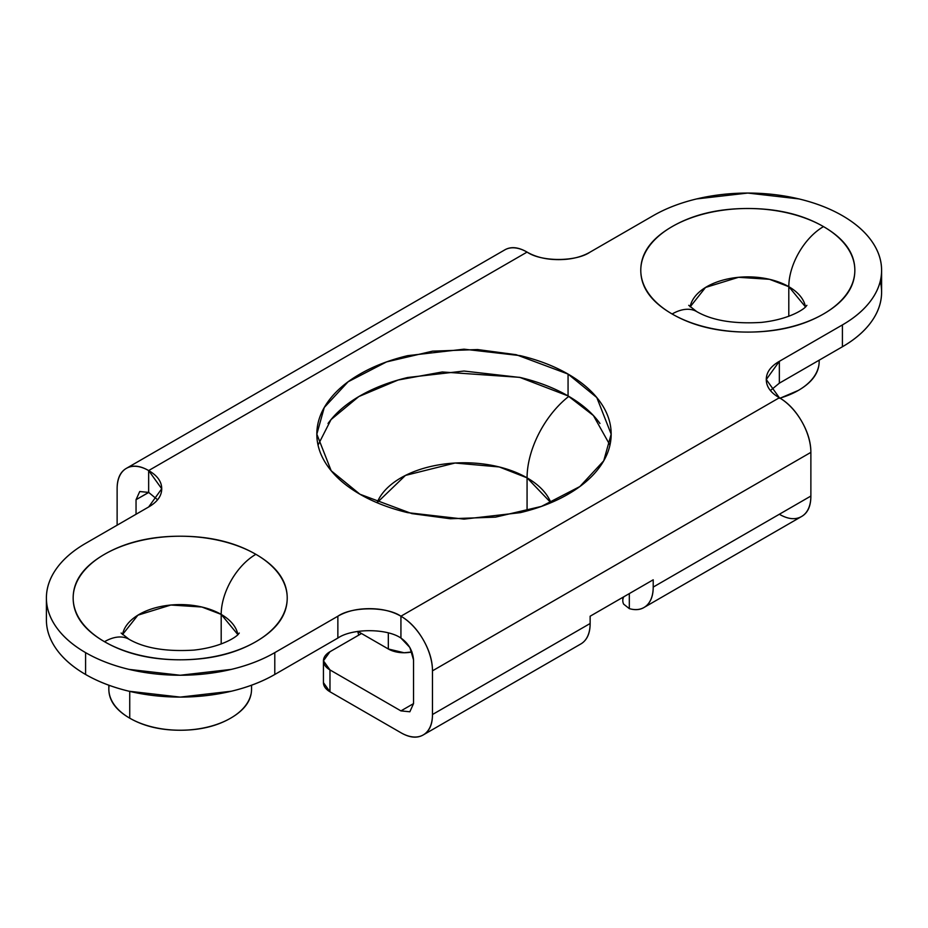 <?xml version="1.0" encoding="UTF-8"?>
<svg xmlns="http://www.w3.org/2000/svg" width="928" height="928" viewBox="0 0 928 928"><rect width="100%" height="100%" fill="white"/><g stroke="black" fill="none" stroke-linecap="round" stroke-linejoin="round"><path stroke-width="1.39" d="M690.362 305.857A57.977 33.478 180 0 1 729.28 278.632A57.977 33.478 180 0 1 788.8 286.682A57.977 33.478 180 0 1 805.481 306.89L788.8 286.682L788.8 316.274L788.8 286.682A49.056 28.327 -60 0 1 823.496 226.606A49.056 28.327 120 0 0 788.8 286.682L769.486 279.305L738.502 277.31L705.524 287.46L690.142 306.89M806.884 305.324L806.119 306.252C805.086 308.328 790.586 319.255 761.494 322.399C733.712 324.104 712.101 320.496 696.661 311.564A49.056 28.327 120 0 0 672.127 313.989A107.033 61.793 0 0 0 823.496 313.989A107.033 61.793 0 0 0 823.496 226.606C802.592 214.53 777.362 208.498 747.806 208.498C718.249 208.498 693.03 214.53 672.127 226.606C651.224 238.67 640.784 253.228 640.784 270.292C640.784 287.355 651.224 301.925 672.127 313.989C693.03 326.053 718.249 332.085 747.806 332.085C777.362 332.085 802.592 326.053 823.496 313.989C844.387 301.925 854.839 287.355 854.839 270.292C854.839 253.228 844.387 238.67 823.496 226.606A107.033 61.793 0 0 0 672.127 226.606A107.033 61.793 0 0 0 672.127 313.989A49.056 28.327 -60 0 1 696.661 311.564L688.727 305.324M122.74 633.569A57.977 33.478 180 0 1 161.658 606.344A57.977 33.478 180 0 1 221.189 614.394A57.977 33.478 180 0 1 237.858 634.601L221.189 614.394L221.189 643.986L221.189 614.394A49.056 28.327 -60 0 1 255.873 554.318A49.056 28.327 120 0 0 221.189 614.394L201.863 607.016L170.88 605.021L137.901 615.171L122.519 634.601M239.273 633.035L238.496 633.963C237.475 636.04 222.975 646.967 193.871 650.11C166.089 651.816 144.478 648.208 129.038 639.276A49.056 28.327 120 0 0 104.504 641.7A107.033 61.793 0 0 0 255.873 641.7A107.033 61.793 0 0 0 255.873 554.318C234.97 542.254 209.751 536.21 180.194 536.21C150.638 536.21 125.408 542.254 104.504 554.318C83.613 566.382 73.161 580.951 73.161 598.015C73.161 615.078 83.613 629.636 104.504 641.7C125.408 653.776 150.638 659.808 180.194 659.808C209.751 659.808 234.97 653.776 255.873 641.7C276.776 629.636 287.216 615.078 287.216 598.015C287.216 580.951 276.776 566.382 255.873 554.318A107.033 61.793 0 0 0 104.504 554.318A107.033 61.793 0 0 0 104.504 641.7A49.056 28.327 -60 0 1 129.038 639.276L121.116 633.035M779.346 398.286A71.352 41.192 0 0 0 818.519 366.862M108.831 685.212L108.831 689.04C108.831 700.42 115.803 710.129 129.734 718.168L129.734 691.395L129.734 718.168A71.352 41.192 0 0 0 203 728.074A71.352 41.192 0 0 0 250.896 694.573M609.951 445.08L593.41 415.535L568.064 395.92L568.064 374.077L596.797 397.532L611.169 434.153L603.734 460.81L579.884 486.527L541.453 506.398L495.482 517.151L450.37 518.752L411.835 513.602L359.936 494.23C373.74 502.199 389.656 508.335 407.682 512.65L464 519.123L520.318 512.65C538.344 508.335 554.26 502.199 568.064 494.23C581.868 486.272 592.493 477.073 599.964 466.668C607.434 456.263 611.169 445.417 611.169 434.153C611.169 422.89 607.434 412.044 599.964 401.638C592.493 391.233 581.868 382.034 568.064 374.077C554.26 366.108 538.344 359.971 520.318 355.656L464 349.183L407.682 355.656C389.656 359.971 373.74 366.108 359.936 374.077C346.132 382.034 335.507 391.233 328.036 401.638C320.566 412.044 316.831 422.89 316.831 434.153C316.831 445.417 320.566 456.263 328.036 466.668C335.507 477.073 346.132 486.272 359.936 494.23L331.203 470.774L316.831 434.153L324.266 407.496L348.116 381.779L386.547 361.908L432.518 351.155L477.63 349.554L516.165 354.705L568.064 374.077L568.064 395.92L519.692 377.348L442.238 371.966L398.147 380.016L358.811 396.569L331.029 419.595L318.049 445.08M779.346 514.263C788.058 519.286 795.482 520.028 801.641 516.467A44.602 25.752 -120 0 0 810.875 496.051L653.208 587.088L653.208 579.803L590.138 616.215L590.138 623.5L432.471 714.525C432.471 724.582 429.386 731.392 423.226 734.941C417.066 738.502 409.642 737.76 400.931 732.737L329.974 691.778L329.974 669.923L400.931 710.894L409.851 711.776L413.54 703.61L413.54 659.912L409.851 647.477L400.931 638.058C386.744 628.244 352.048 628.244 337.862 638.058L274.792 674.47L274.792 652.628A133.794 77.244 180 0 1 85.585 652.628L85.585 674.47C73.045 667.232 63.371 658.88 56.585 649.414C49.799 639.949 46.4 630.1 46.4 619.858A133.794 77.244 0 0 0 85.585 674.47L85.585 652.628A133.794 77.244 180 0 1 46.4 598.015A133.794 77.244 180 0 1 85.585 543.39L148.654 506.978C157.366 501.955 161.716 495.877 161.716 488.766C161.716 481.667 157.366 475.588 148.654 470.566L527.069 252.091C535.781 257.114 546.29 259.631 558.598 259.631C570.917 259.631 581.427 257.114 590.138 252.091L653.208 215.679C665.747 208.44 680.224 202.849 696.615 198.928L747.806 193.059L799.008 198.928C815.399 202.849 829.864 208.44 842.415 215.679C854.955 222.917 864.629 231.269 871.415 240.735C878.201 250.2 881.6 260.049 881.6 270.292C881.6 280.534 878.201 290.394 871.415 299.86C864.629 309.314 854.955 317.678 842.415 324.916L779.346 361.328C770.634 366.351 766.284 372.43 766.284 379.529C766.284 386.64 770.634 392.718 779.346 397.741L400.931 616.215C392.219 611.192 381.71 608.675 369.402 608.675C357.083 608.675 346.573 611.192 337.862 616.215L274.792 652.628C262.253 659.866 247.776 665.457 231.385 669.378L180.194 675.248L128.992 669.378C112.601 665.457 98.136 659.866 85.585 652.628C73.045 645.389 63.371 637.037 56.585 627.572C49.799 618.106 46.4 608.258 46.4 598.015C46.4 587.772 49.799 577.912 56.585 568.446C63.371 558.981 73.045 550.629 85.585 543.39L148.654 506.978L161.716 488.766L148.654 470.566L148.654 492.408L148.654 470.566L527.069 252.091C518.358 247.068 510.934 246.326 504.774 249.887A44.602 25.752 -120 0 1 527.069 252.091C541.256 261.916 575.952 261.916 590.138 252.091L653.208 215.679A133.794 77.244 180 0 1 842.415 215.679A133.794 77.244 180 0 1 880.382 259.921A133.794 77.244 180 0 1 842.415 324.916L842.415 346.759A133.794 77.244 0 0 0 880.382 281.764M337.862 638.058L274.792 674.47C262.253 681.72 247.776 687.3 231.385 691.221L180.194 697.102L128.992 691.221C112.601 687.3 98.136 681.72 85.585 674.47A133.794 77.244 0 0 0 274.792 674.47L274.792 652.628L337.862 616.215L337.862 638.058L337.862 616.215C352.048 606.39 386.744 606.39 400.931 616.215L400.931 638.058L400.931 616.215C409.642 621.238 417.066 629.091 423.226 639.752C429.386 650.424 432.471 660.782 432.471 670.84L432.471 714.525L432.471 670.84L810.875 452.365L810.875 496.051L653.208 587.088A44.602 25.752 60 0 1 643.765 607.62A44.602 25.752 60 0 1 629.323 608.629L623.651 604.151A22.295 12.876 180 0 1 623.802 596.785M109.133 685.305A71.352 41.192 0 0 0 129.734 718.168C143.666 726.218 160.486 730.243 180.194 730.243C199.891 730.243 216.711 726.218 230.643 718.168C244.574 710.129 251.546 700.42 251.546 689.04L251.546 685.212M780.112 398.193L798.266 390.456C812.197 382.417 819.169 372.708 819.169 361.328L819.169 360.192M157.505 499.693L148.654 492.408L139.734 491.527L136.045 499.693L136.045 514.263L136.045 499.693L139.734 491.527L148.654 492.408L136.045 499.693L148.724 492.455M126.359 468.362A44.602 25.752 60 0 0 117.125 488.778L117.125 525.19L117.125 488.778C117.125 478.72 120.199 471.911 126.359 468.362C132.518 464.8 139.942 465.543 148.654 470.566A44.602 25.752 60 0 0 126.359 468.362L504.774 249.887M842.415 324.916L842.415 346.759L779.346 383.171L779.346 361.328L842.415 324.916M643.974 607.504L801.641 516.467C807.801 512.917 810.875 506.108 810.875 496.051L810.875 452.365C810.875 442.308 807.801 431.949 801.641 421.277C795.482 410.617 788.058 402.764 779.346 397.741L766.284 379.529L779.346 361.328L779.346 383.171L770.495 390.456M881.6 270.292L881.6 292.146C881.6 302.389 878.201 312.237 871.415 321.703C864.629 331.168 854.955 339.52 842.415 346.759L779.276 383.218M599.964 423.481C592.493 413.076 581.868 403.889 568.064 395.92C554.26 387.95 538.344 381.814 520.318 377.499L464 371.038L407.682 377.499C389.656 381.814 373.74 387.95 359.936 395.92C346.132 403.889 335.507 413.076 328.036 423.481M580.696 644.032A44.602 25.752 -120 0 0 590.138 623.5L432.471 714.525A44.602 25.752 60 0 1 423.226 734.941A44.602 25.752 60 0 1 400.931 732.737L329.974 691.778L329.974 669.923A22.295 12.876 180 0 1 323.443 660.817A22.295 12.876 180 0 1 329.974 651.723L361.514 633.511L329.974 651.723L323.443 660.817L329.974 669.923L400.931 710.894L413.54 703.61L409.851 711.776L400.931 710.894L413.54 703.61L413.54 659.912C412.74 650.667 408.54 643.382 400.931 638.058M329.974 691.778L323.443 682.672A22.295 12.876 0 0 0 329.974 691.778M583.457 642.048C587.911 638.035 590.138 631.852 590.138 623.5L590.138 616.215L653.208 579.803L653.208 587.088C653.208 595.44 650.98 601.622 646.526 605.636C642.072 609.65 636.341 610.647 629.323 608.629L629.323 599.094M622.792 600.694A22.295 12.876 0 0 0 623.651 604.151L629.323 608.629L629.323 593.595M810.875 452.365A44.602 25.752 -120 0 0 779.346 397.741L400.931 616.215A44.602 25.752 60 0 1 432.471 670.84L810.875 452.365M568.818 396.36A71.352 41.192 120 0 0 527.069 477.85A89.192 51.492 180 0 1 550.919 502.721L527.069 477.85L527.069 510.922L527.069 477.85A71.352 41.192 -60 0 1 565.825 398.808M377.081 502.721L405.443 475.414L455.045 463.026L499.264 466.958L527.069 477.85A89.192 51.492 180 0 0 439.385 464.766A89.192 51.492 180 0 0 377.081 502.721M411.974 651.966L404.086 652.755L388.322 648.985L357.848 631.4L388.322 648.985L388.322 632.954L388.322 648.985A22.295 12.876 0 0 0 411.962 651.932M357.756 631.411L358.707 635.135M46.4 619.858L46.4 598.015M580.905 643.916L423.226 734.941M323.443 660.817L323.443 682.672M622.792 597.365L622.792 600.613"/></g></svg>
